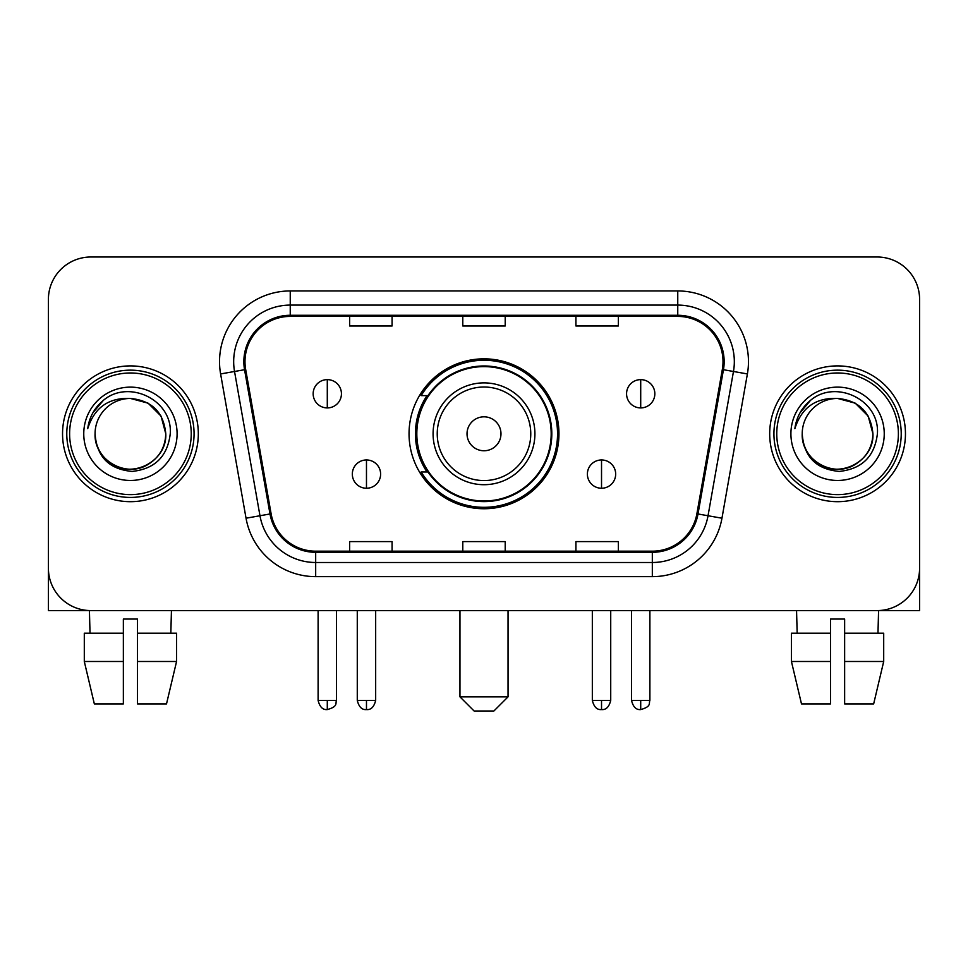 <?xml version="1.0" encoding="UTF-8"?>
<svg xmlns="http://www.w3.org/2000/svg" width="968" height="968" viewBox="0 0 968 968"><rect width="100%" height="100%" fill="white"/><g stroke="black" fill="none" stroke-linecap="round" stroke-linejoin="round"><path stroke-width="1.45" d="M409.041 433.797A74.96 74.96 0 0 0 484 508.744A74.96 74.96 0 0 0 558.959 433.797A74.96 74.96 0 0 0 484 358.838A74.96 74.96 0 0 0 409.041 433.797M427.021 471.973A68.595 68.595 0 0 1 427.021 395.609M48.4 299.439L48.4 568.155A42.423 42.423 0 0 0 90.823 610.578L877.177 610.578A42.423 42.423 0 0 0 919.6 568.155L919.6 299.439A42.423 42.423 0 0 0 877.177 257.004L90.823 257.004A42.423 42.423 0 0 0 48.4 299.439L48.4 568.155M62.545 433.797A67.881 67.881 0 0 0 130.426 501.678A67.881 67.881 0 0 0 198.319 433.797A67.881 67.881 0 0 0 130.426 365.904A67.881 67.881 0 0 0 62.545 433.797A67.881 67.881 0 0 0 130.426 501.678A67.881 67.881 0 0 0 198.319 433.797A67.881 67.881 0 0 0 130.426 365.904A67.881 67.881 0 0 0 62.545 433.797M769.681 433.797A67.881 67.881 0 0 0 837.574 501.678A67.881 67.881 0 0 0 905.455 433.797A67.881 67.881 0 0 0 837.574 365.904A67.881 67.881 0 0 0 769.681 433.797A67.881 67.881 0 0 0 837.574 501.678A67.881 67.881 0 0 0 905.455 433.797A67.881 67.881 0 0 0 837.574 365.904A67.881 67.881 0 0 0 769.681 433.797M244.989 361.669A45.254 45.254 0 0 1 290.243 316.403L677.757 316.403A45.254 45.254 0 0 1 722.322 369.522L696.887 513.778A45.254 45.254 0 0 1 652.323 551.179L315.677 551.179A45.254 45.254 0 0 1 271.113 513.778L245.678 369.522A45.254 45.254 0 0 1 244.989 361.669M243.851 361.669A46.391 46.391 0 0 0 244.553 369.716L269.999 513.972A46.391 46.391 0 0 0 315.677 552.304L652.323 552.304A46.391 46.391 0 0 0 698.001 513.972L723.447 369.716A46.391 46.391 0 0 0 677.757 315.278L290.243 315.278A46.391 46.391 0 0 0 243.851 361.669M220.607 373.938A70.712 70.712 0 0 1 290.243 290.945L677.757 290.945A70.712 70.712 0 0 1 747.393 373.938L721.959 518.207A70.712 70.712 0 0 1 652.323 576.638L315.677 576.638A70.712 70.712 0 0 1 246.041 518.207L220.607 373.938L234.534 371.482A56.567 56.567 0 0 1 290.243 305.089L677.757 305.089A56.567 56.567 0 0 1 733.466 371.482L708.031 515.75A56.567 56.567 0 0 1 652.323 562.493L315.677 562.493A56.567 56.567 0 0 1 259.969 515.75L234.534 371.482A56.567 56.567 0 0 1 233.675 361.669M877.177 257.004L90.823 257.004M90.823 610.578L877.177 610.578M755.548 610.578L919.6 610.578L919.6 299.439M698.001 513.972L708.031 515.75L733.466 371.482L747.393 373.938M462.789 316.403L462.789 325.986L505.211 325.986L505.211 316.403M349.642 316.403L349.642 325.986L392.076 325.986L392.076 316.403M575.924 316.403L575.924 325.986L618.358 325.986L618.358 316.403M505.211 551.179L505.211 541.596L462.789 541.596L462.789 551.179M392.076 551.179L392.076 541.596L349.642 541.596L349.642 551.179M618.358 551.179L618.358 541.596L575.924 541.596L575.924 551.179M48.4 554.011L48.4 610.578L212.452 610.578M84.301 633.205L84.301 661.495L94.344 703.918L84.301 661.495L84.301 633.205L123.359 633.205L123.359 619.06L137.504 619.06L137.504 633.205L176.563 633.205L176.563 661.495L166.508 703.918L176.563 661.495L137.504 661.495L137.504 633.205M171.445 610.578L170.828 633.205M123.359 633.205L123.359 703.918L94.344 703.918M84.301 661.495L123.359 661.495M166.508 703.918L137.504 703.918L137.504 661.495M89.419 610.578L90.024 633.205M191.24 433.797A60.815 60.815 0 0 0 130.426 372.983A60.815 60.815 0 0 0 69.611 433.797A60.815 60.815 0 0 0 130.426 494.612A60.815 60.815 0 0 0 191.24 433.797M194.072 433.797A63.646 63.646 0 0 0 130.426 370.151A63.646 63.646 0 0 0 66.78 433.797A63.646 63.646 0 0 0 130.426 497.431A63.646 63.646 0 0 0 194.072 433.797M95.07 433.797A35.356 35.356 0 0 1 130.426 398.441C151.903 400.534 163.689 412.32 165.782 433.797L161.051 416.119L148.104 403.172L130.426 398.441L148.104 403.172L161.051 416.119L165.782 433.797L161.051 416.119L148.104 403.172L130.426 398.441L148.104 403.172L161.051 416.119L165.782 433.797L161.051 416.119L148.104 403.172L130.426 398.441L148.104 403.172L161.051 416.119L165.782 433.797L161.051 416.119L148.104 403.172L130.426 398.441L148.104 403.172L161.051 416.119L165.782 433.797C166.992 459.933 134.782 478.531 112.748 464.41C101.446 457.332 95.554 447.131 95.07 433.797C96.764 456.848 109.142 469.383 132.217 471.416C154.868 468.972 167.549 456.424 170.247 433.797C172.873 400.123 128.744 378.706 103.322 400.401C94.453 407.818 89.25 417.232 87.725 428.642C94.392 407.589 108.634 397.521 130.426 398.441L148.104 403.172L161.051 416.119L165.782 433.797C166.992 459.933 134.782 478.531 112.748 464.41C101.446 457.332 95.554 447.131 95.07 433.797C93.872 459.933 126.07 478.531 148.104 464.41C159.417 457.332 165.31 447.131 165.782 433.797C165.31 447.131 159.417 457.332 148.104 464.41C126.07 478.531 93.872 459.933 95.07 433.797C95.554 447.131 101.446 457.332 112.748 464.41C134.782 478.531 166.992 459.933 165.782 433.797C166.992 459.933 134.782 478.531 112.748 464.41C101.446 457.332 95.554 447.131 95.07 433.797C95.554 447.131 101.446 457.332 112.748 464.41C134.782 478.531 166.992 459.933 165.782 433.797C165.31 447.131 159.417 457.332 148.104 464.41C126.07 478.531 93.872 459.933 95.07 433.797C93.872 459.933 126.07 478.531 148.104 464.41C159.417 457.332 165.31 447.131 165.782 433.797C166.992 459.933 134.782 478.531 112.748 464.41C101.446 457.332 95.554 447.131 95.07 433.797C93.872 459.933 126.07 478.531 148.104 464.41C159.417 457.332 165.31 447.131 165.782 433.797C166.992 459.933 134.782 478.531 112.748 464.41C101.446 457.332 95.554 447.131 95.07 433.797C95.554 447.131 101.446 457.332 112.748 464.41C134.782 478.531 166.992 459.933 165.782 433.797C167.198 461.24 131.914 479.462 110.376 462.922M83.756 433.797A46.67 46.67 0 0 0 130.426 480.467A46.67 46.67 0 0 0 177.096 433.797A46.67 46.67 0 0 0 130.426 387.127A46.67 46.67 0 0 0 83.756 433.797M103.31 400.413L92.88 412.816M92.238 414.014L93.17 412.308L92.238 414.014M493.898 710.996L474.102 710.996L459.957 696.851L508.043 696.851L493.898 710.996M500.976 433.797A16.976 16.976 0 0 0 484 416.821A16.976 16.976 0 0 0 467.024 433.797A16.976 16.976 0 0 0 484 450.761A16.976 16.976 0 0 0 500.976 433.797M534.917 433.797A50.917 50.917 0 0 0 484 382.88A50.917 50.917 0 0 0 433.083 433.797A50.917 50.917 0 0 0 484 484.702A50.917 50.917 0 0 0 534.917 433.797A50.917 50.917 0 0 1 484 484.702A50.917 50.917 0 0 1 433.083 433.797M551.179 433.797A67.179 67.179 0 0 0 484 366.618A67.179 67.179 0 0 0 416.821 433.797A67.179 67.179 0 0 0 484 500.976A67.179 67.179 0 0 0 551.179 433.797M557.544 433.797A73.544 73.544 0 0 1 421.153 471.973L427.965 471.973A67.808 67.808 0 0 0 528.867 484.641A67.808 67.808 0 0 0 528.867 382.941A67.808 67.808 0 0 0 427.965 395.609L421.153 395.609A73.544 73.544 0 0 1 557.544 433.797M327.293 379.625A14.145 14.145 0 0 0 313.16 393.77A14.145 14.145 0 0 0 327.293 407.915A14.145 14.145 0 0 0 341.438 393.77A14.145 14.145 0 0 0 327.293 379.625L327.293 407.915A14.145 14.145 0 0 0 341.438 393.77A14.145 14.145 0 0 0 327.293 379.625M640.707 379.625A14.145 14.145 0 0 0 626.562 393.77A14.145 14.145 0 0 0 640.707 407.915A14.145 14.145 0 0 0 654.84 393.77A14.145 14.145 0 0 0 640.707 379.625L640.707 407.915A14.145 14.145 0 0 0 654.84 393.77A14.145 14.145 0 0 0 640.707 379.625M366.473 459.957A14.145 14.145 0 0 0 352.328 474.102A14.145 14.145 0 0 0 366.473 488.247A14.145 14.145 0 0 0 380.618 474.102A14.145 14.145 0 0 0 366.473 459.957L366.473 488.247A14.145 14.145 0 0 0 380.618 474.102A14.145 14.145 0 0 0 366.473 459.957M601.527 459.957A14.145 14.145 0 0 0 587.382 474.102A14.145 14.145 0 0 0 601.527 488.247A14.145 14.145 0 0 0 615.672 474.102A14.145 14.145 0 0 0 601.527 459.957L601.527 488.247A14.145 14.145 0 0 0 615.672 474.102A14.145 14.145 0 0 0 601.527 459.957M791.437 633.205L791.437 661.495L801.492 703.918L791.437 661.495L791.437 633.205L830.496 633.205L830.496 619.06L844.64 619.06L844.64 633.205L883.699 633.205L883.699 661.495L873.656 703.918L883.699 661.495L844.64 661.495L844.64 633.205M878.581 610.578L877.976 633.205M830.496 633.205L830.496 703.918L801.492 703.918M791.437 661.495L830.496 661.495M873.656 703.918L844.64 703.918L844.64 661.495M796.555 610.578L797.172 633.205M898.389 433.797A60.815 60.815 0 0 0 837.574 372.983A60.815 60.815 0 0 0 776.76 433.797A60.815 60.815 0 0 0 837.574 494.612A60.815 60.815 0 0 0 898.389 433.797M901.22 433.797A63.646 63.646 0 0 0 837.574 370.151A63.646 63.646 0 0 0 773.928 433.797A63.646 63.646 0 0 0 837.574 497.431A63.646 63.646 0 0 0 901.22 433.797M802.218 433.797A35.356 35.356 0 0 1 837.574 398.441C859.039 400.534 870.825 412.32 872.93 433.797L868.187 416.119L855.252 403.172L837.574 398.441L855.252 403.172L868.187 416.119L872.93 433.797L868.187 416.119L855.252 403.172L837.574 398.441L855.252 403.172L868.187 416.119L872.93 433.797L868.187 416.119L855.252 403.172L837.574 398.441L855.252 403.172L868.187 416.119L872.93 433.797L868.187 416.119L855.252 403.172L837.574 398.441L855.252 403.172L868.187 416.119L872.93 433.797C874.128 459.933 841.93 478.531 819.896 464.41C808.582 457.332 802.69 447.131 802.218 433.797C803.912 456.848 816.29 469.383 839.365 471.416C862.016 468.972 874.685 456.424 877.395 433.797C880.021 400.123 835.892 378.706 810.458 400.401C801.589 407.818 796.398 417.232 794.873 428.642C801.54 407.589 815.77 397.521 837.574 398.441L855.252 403.172L868.187 416.119L872.93 433.797C874.128 459.933 841.93 478.531 819.896 464.41C808.582 457.332 802.69 447.131 802.218 433.797C801.008 459.933 833.218 478.531 855.252 464.41C866.554 457.332 872.446 447.131 872.93 433.797C872.446 447.131 866.554 457.332 855.252 464.41C833.218 478.531 801.008 459.933 802.218 433.797C802.69 447.131 808.582 457.332 819.896 464.41C841.93 478.531 874.128 459.933 872.93 433.797C874.128 459.933 841.93 478.531 819.896 464.41C808.582 457.332 802.69 447.131 802.218 433.797C802.69 447.131 808.582 457.332 819.896 464.41C841.93 478.531 874.128 459.933 872.93 433.797C872.446 447.131 866.554 457.332 855.252 464.41C833.218 478.531 801.008 459.933 802.218 433.797C801.008 459.933 833.218 478.531 855.252 464.41C866.554 457.332 872.446 447.131 872.93 433.797C874.128 459.933 841.93 478.531 819.896 464.41C808.582 457.332 802.69 447.131 802.218 433.797C801.008 459.933 833.218 478.531 855.252 464.41C866.554 457.332 872.446 447.131 872.93 433.797C874.128 459.933 841.93 478.531 819.896 464.41C808.582 457.332 802.69 447.131 802.218 433.797C802.69 447.131 808.582 457.332 819.896 464.41C841.93 478.531 874.128 459.933 872.93 433.797C874.346 461.24 839.05 479.462 817.524 462.922M790.904 433.797A46.67 46.67 0 0 0 837.574 480.467A46.67 46.67 0 0 0 884.244 433.797A46.67 46.67 0 0 0 837.574 387.127A46.67 46.67 0 0 0 790.904 433.797M810.446 400.413L800.028 412.816M799.374 414.014L800.318 412.308M677.757 290.945L677.757 315.278M234.534 371.482L244.553 369.716M315.677 576.638L315.677 552.304M652.323 552.304L652.323 576.638M246.041 518.207L269.999 513.972M723.447 369.716L733.466 371.482M290.243 290.945L290.243 315.278M708.031 515.75L721.959 518.207M530.766 433.797A46.766 46.766 0 0 0 484 387.019A46.766 46.766 0 0 0 437.233 433.797A46.766 46.766 0 0 0 484 480.564A46.766 46.766 0 0 0 530.766 433.797M327.293 700.384L318.109 700.384C319.706 706.942 322.767 710.004 327.293 709.58L327.293 700.384L336.489 700.384L336.489 610.578M640.707 700.384L631.511 700.384C633.12 706.942 636.182 710.004 640.707 709.58L640.707 700.384L649.891 700.384L649.891 610.578M366.473 700.384L357.277 700.384C358.886 706.942 361.947 710.004 366.473 709.58L366.473 700.384L375.669 700.384L375.669 610.578M601.527 700.384L592.331 700.384C593.941 706.942 597.002 710.004 601.527 709.58L601.527 700.384L610.723 700.384L610.723 610.578M508.043 610.578L508.043 696.851M459.957 610.578L459.957 696.851M318.109 700.384L318.109 610.578M336.489 700.384C335.194 703.24 338.449 706.471 327.293 709.58M631.511 700.384L631.511 610.578M649.891 700.384C648.596 703.24 651.863 706.471 640.707 709.58M357.277 700.384L357.277 610.578M375.669 700.384C374.059 706.942 370.998 710.004 366.473 709.58M592.331 700.384L592.331 610.578M610.723 700.384C609.114 706.942 606.053 710.004 601.527 709.58"/></g></svg>
